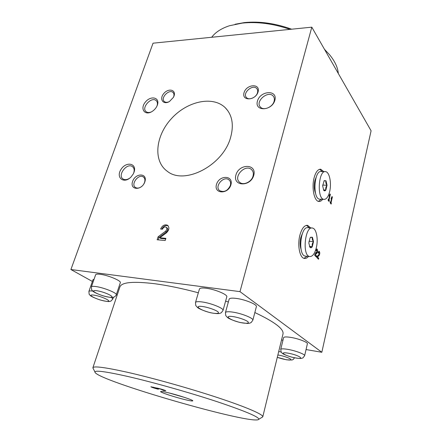 <?xml version="1.0" encoding="UTF-8"?>
<svg xmlns="http://www.w3.org/2000/svg" width="442" height="442" viewBox="0 0 442 442"><rect width="100%" height="100%" fill="white"/><g stroke="black" fill="none" stroke-linecap="round" stroke-linejoin="round"><path stroke-width="0.66" d="M318.041 252.62L318.417 253.017L318.98 252.266L318.958 254.603L317.196 256.2L316.87 257.57L318.5 259.255L318.732 258.272L317.505 256.995L319.052 255.592C320.008 253.813 320.025 252.349 319.091 251.205L318.041 252.62M315.848 250.31L316.234 250.719L316.803 249.962L316.781 252.316L314.991 253.912L314.665 255.288L316.323 257.001L316.555 256.006L315.312 254.714L316.875 253.316C317.848 251.52 317.859 250.05 316.914 248.896L315.848 250.31M329.334 200.574L328.997 200.154L330.362 194.408L330.003 193.944L329.036 196.193L329.688 195.281L328.638 199.696L328.307 199.27L328.086 200.215L329.108 201.513L329.334 200.574L328.334 200.53M308.51 256.421C307.107 258.062 305.676 258.725 304.212 258.404C299.693 257.708 297.245 245.161 299.853 235.31C301.792 228.381 304.389 225.061 307.649 225.354L310.715 227.945M322.649 199.32C321.4 200.961 320.091 201.668 318.715 201.447C314.19 201.06 311.472 187.706 314.08 177.927C315.71 171.977 317.931 169.082 320.732 169.236L323.737 171.612M311.803 27.166L239.984 291.637L70.908 269.526L153.042 43.189L311.803 27.166L371.092 130.788L321.826 352.28L239.984 291.637M331.362 203.149L331.036 202.734L332.378 197.022L332.025 196.563L331.075 198.801L331.715 197.894L330.682 202.281L330.351 201.867L330.13 202.801L331.141 204.082L331.362 203.149L330.367 203.105M185.215 399.684C175.104 397.303 159.816 392.269 160.612 391.551C160.91 391.225 163.313 391.59 167.827 392.645C177.96 395.004 193.508 400.126 192.789 400.839C192.535 401.209 190.01 400.822 185.215 399.684M158.352 389.253C154.252 388.198 151.761 387.369 150.882 386.772L156.28 387.971C157.346 387.855 166.142 390.485 165.756 390.811L163.623 390.501L160.772 389.159L153.357 387.419L158.352 389.253M127.97 376.512C106.434 371.661 95.422 370.142 94.931 371.954C94.245 379.811 255.205 426.27 258.813 419.254C259.001 416.944 244.973 411.043 216.735 401.551C189.287 392.502 152.86 382.236 127.97 376.512M230.636 137.324C234.028 124.766 232.221 114.887 225.221 107.682C212.685 95.439 187.01 101.306 171.374 118.688C155.49 135.865 152.882 161.01 167.247 171.242C184.358 185.469 223.265 165.435 230.636 137.324M280.72 349.445L283.593 337.649C283.985 336.798 286.366 336.716 290.726 337.384C298.389 338.572 308.091 342.346 307.378 343.821L304.632 355.716C305.317 354.373 295.543 350.661 287.853 349.379C283.477 348.655 281.101 348.677 280.72 349.445L281.245 352.246L282.598 353.578C284.04 354.545 287.04 355.722 291.598 357.108C296.228 358.136 299.394 358.584 301.09 358.445L302.914 357.932L304.632 355.716M281.537 339.948L282.963 340.224M225.431 312.616L229.144 299.168C229.586 298.123 232 297.875 236.376 298.427C245.266 299.538 257.415 304.588 256.377 306.671L252.846 320.196C253.841 318.295 241.57 313.334 232.652 312.096C228.26 311.483 225.851 311.654 225.431 312.616L225.763 315.599L227.658 317.699C230.067 319.268 234.238 320.881 240.161 322.527L247.526 323.483L249.537 323.235L251.161 322.533L252.846 320.196M195.486 302.527L199.441 289.024C199.867 288.013 202.121 287.753 206.199 288.25C215.127 289.306 227.934 294.703 226.796 296.858L223.028 310.417C224.116 308.45 211.188 303.157 202.226 301.969C198.138 301.416 195.889 301.599 195.486 302.527L195.773 305.538L197.701 307.709C200.27 309.378 204.453 311.035 210.243 312.676C214.619 313.533 217.724 313.803 219.547 313.477L221.32 312.743L223.028 310.417M91.395 286.902L95.627 274.775C95.925 274.106 97.45 273.941 100.196 274.283C108.03 275.184 121.533 280.863 120.329 282.681L116.274 294.792C117.428 293.14 103.793 287.571 95.942 286.554C93.19 286.173 91.671 286.289 91.395 286.902L91.638 289.786L93.002 291.361C94.406 292.471 97.693 293.947 102.875 295.781C107.699 297.013 110.826 297.571 112.251 297.455L113.997 297.101C115.24 296.405 116.003 295.632 116.274 294.792M92.671 291.074C90.383 290.792 89.124 290.913 88.897 291.433L92.98 279.742L94.085 279.195M261.868 417.414L262.786 416.784C263.46 414.618 247.271 407.452 218.762 397.993C190.32 388.551 152.7 377.987 127.031 372.192C105.058 367.335 93.676 365.854 92.886 367.75L119.915 286.902C121.66 282.178 133.368 281.134 155.032 283.764C167.949 285.51 182.386 288.516 198.342 292.781M225.619 301.085L228.354 302.03M254.841 312.549C274.648 321.898 284.029 329.036 282.996 333.975L262.786 416.784M117.136 295.206L116.296 294.737M92.384 281.455L70.908 269.526M321.826 352.28L306.052 349.556M258.067 91.953C260.636 83.223 246.525 84.035 244.056 92.632C241.326 101.29 255.531 100.743 258.067 91.953M230.906 184.872C233.752 175.181 219.254 174.839 216.508 184.369C213.497 193.955 228.083 194.624 230.906 184.872M144.849 181.866C147.893 172.949 135.55 172.656 132.606 181.441C129.429 190.27 141.832 190.839 144.849 181.866M174.026 96.013C176.297 89.649 168.33 87.859 163.75 93.577C158.949 99.157 163.308 105.318 169.501 101.472L173.474 97.29L174.026 96.013M274.863 100.312C277.896 89.555 260.388 90.461 257.459 101.014C254.189 111.666 271.841 111.163 274.863 100.312M253.758 175.341C257.051 163.639 239.139 163.413 235.951 174.883C232.404 186.447 250.465 187.148 253.758 175.341M134.02 172.264C137.235 163.313 126.213 161.032 121.036 169.374C115.533 177.585 123.782 184.314 130.909 177.126L133.296 173.921L134.02 172.264M162.474 229.194L160.606 229.044C162.275 225.519 164.551 224.238 167.43 225.199C169.651 227.409 169.286 229.984 166.325 232.928L159.8 237.796L165.894 238.337L165.197 240.509L157.142 239.779L158.103 236.802L165.523 231.26C167.104 229.691 167.297 228.315 166.109 227.138C164.573 226.63 163.358 227.315 162.474 229.194M157.385 105.047C160.148 97.439 150.888 95.223 145.44 102.008C139.733 108.621 144.65 116.08 151.971 111.555C154.208 110.168 155.882 108.312 156.998 105.997L157.385 105.047M291.632 29.2C275.139 23.271 259.371 21.072 244.321 22.597L235.061 24.26M325.511 50.371L324.461 49.283M290.007 29.365C273.294 23.641 257.393 21.553 242.299 23.094L229.442 25.752C221.32 28.426 215.409 32.266 211.69 37.272M338.329 73.532C337.782 67.405 334.832 61.101 329.472 54.626L324.555 49.454M92.886 367.75L93.328 368.766M319.649 169.28L322.334 171.584M321.251 199.259L318.4 201.37M315.5 193.104C314.069 189.574 313.853 185.436 314.853 180.695L316.113 177.358M306.499 225.332L309.289 227.845M307.085 256.288L303.936 258.321M301.035 249.205C299.903 245.84 299.814 242.001 300.77 237.685L302.234 233.851M169.082 392.949L184.878 397.513M156.899 106.213L157.026 105.859C157.761 103.561 157.474 101.804 156.164 100.594C151.473 96.179 140.882 107.892 146.125 111.693C147.457 112.688 149.181 112.771 151.291 111.936M161.722 229.133C163.413 226.127 165.54 225 168.109 225.768M165.711 238.901L160.7 238.453L159.8 237.796M158.23 239.879L159.01 237.459L158.103 236.802M159.01 237.459L166.413 231.934L165.523 231.26M166.38 227.348L166.993 227.812C168.187 228.989 167.993 230.365 166.413 231.934M133.385 173.756L133.716 172.921C134.6 170.054 134.164 167.943 132.401 166.59C126.86 162.424 117.036 175.557 123.114 179.038C125.036 180.109 127.263 179.8 129.799 178.104M253.039 176.071C253.719 173.352 253.211 171.192 251.509 169.584C245.216 163.551 232.702 177.087 239.708 182.342C243.415 185.739 251.62 181.922 253.039 176.071M274.112 101.235C274.648 99.179 274.355 97.478 273.222 96.124C268.25 89.936 254.736 101.55 260.437 107.08C263.62 110.959 272.725 107.108 274.112 101.235M173.43 97.373L173.678 96.737C174.253 94.897 174.021 93.477 172.988 92.466C169.137 88.638 160.037 98.223 164.352 101.561C165.49 102.461 166.982 102.555 168.833 101.837M143.777 184.076L144.556 182.419C145.291 179.966 144.893 178.159 143.363 176.993C138.567 173.424 130.313 184.557 135.55 187.552C137.528 188.59 139.711 188.115 142.092 186.126M230.359 185.458C230.973 183.082 230.52 181.231 229 179.9C223.707 175.236 213.911 186.668 219.746 190.706C224.204 192.59 227.74 190.839 230.359 185.458M257.482 92.748C257.94 91.052 257.708 89.665 256.774 88.577C252.78 83.709 241.945 93.223 246.503 97.577C249.045 100.632 256.31 97.461 257.482 92.748M163.789 389.927L163.623 390.501M157.783 388.214L157.645 388.684M328.108 200.11L328.997 200.154M328.213 199.679L328.638 199.696M329.257 195.265L329.688 195.281M329.693 194.381L330.362 194.408M330.157 202.69L331.036 202.734M330.257 202.265L330.682 202.281M331.29 197.872L331.715 197.894M331.727 196.994L332.378 197.022M316.096 249.581L316.174 249.907M316.002 252.249L315.472 253.189M314.814 254.669L315.312 254.714M315.245 255.89L316.555 256.006M318.279 251.901L318.345 252.211M317.019 256.946L317.505 256.995M317.428 258.145L318.732 258.272M323.732 190.314L322.66 185.822L324.163 180.634L326.008 180.778L327.03 185.209L325.881 189.999C325.157 191.021 324.439 191.126 323.732 190.314L325.881 189.999L323.461 189.905M329.627 191.723C331.754 183.391 329.539 171.993 325.605 171.651C318.478 169.722 316.654 198.823 323.87 199.375C326.34 199.519 328.257 196.966 329.627 191.723M325.909 189.955C325.456 188.369 325.826 186.811 327.03 185.286M325.992 180.778L324.251 180.888M327.03 185.209C325.864 183.734 325.527 182.27 326.019 180.817M324.969 171.64L321.345 171.562C314.146 169.64 312.334 198.629 319.61 199.182L320.268 199.215M322.699 185.11L327.036 185.248M309.98 247.376L308.82 242.989L310.052 237.901L310.593 237.249L312.4 237.243L313.516 241.619L312.29 246.669C311.516 247.84 310.743 248.078 309.98 247.376C309.903 247.067 310.671 246.835 312.29 246.669L309.383 246.415M316.312 247.758C318.439 239.354 316.439 228.658 312.516 228.066C305.052 225.608 301.93 255.459 309.571 256.52C312.45 256.774 314.698 253.852 316.312 247.758M312.317 246.625C311.87 244.896 312.267 243.244 313.505 241.658M312.383 237.249L310.759 237.476M313.505 241.586C312.301 240.1 311.936 238.663 312.411 237.282M311.787 228.017L308.173 227.768C300.643 225.31 297.516 255.045 305.229 256.111L305.974 256.183M308.964 241.255L313.516 241.619M113.417 297.284L112.837 299.013L111.561 297.472M94.14 295.162C85.267 293.803 96.837 299.864 105.489 301.195C114.489 302.676 103.135 296.549 94.14 295.162M96.875 290.731C87.626 289.361 99.594 295.759 108.61 297.101C117.997 298.604 106.268 292.134 96.875 290.731M203.005 306.571C191.618 304.886 202.325 311.582 213.398 313.234C217.486 313.732 219.094 313.328 218.215 312.019C216.171 310.151 208.746 307.483 203.005 306.571M233.354 316.638C221.74 314.859 231.63 321.257 242.918 322.997C247.111 323.538 248.879 323.196 248.216 321.969C246.448 320.201 239.188 317.594 233.354 316.638M281.106 352.02L278.714 351.517M277.305 357.291C282.355 359.236 290.25 360.689 290.875 359.771C291.737 358.915 284.549 356.147 278.714 355.114L277.869 354.97M288.344 353.208C277.836 351.335 285.206 356.103 295.449 357.932C305.963 359.882 298.985 355.103 288.344 353.208M157.335 388.12L157.219 388.512M315.776 253.216L316.875 253.316M317.975 255.493L319.052 255.592M227.84 110.754L225.221 107.682M258.813 419.254L262.752 416.878M94.931 371.954L92.864 367.843M88.897 291.433L89.162 294.262L90.45 295.704C91.792 296.748 94.98 298.157 100.014 299.925C104.677 301.113 107.66 301.654 108.97 301.549L110.909 301.113L112.837 299.013M277.294 357.335L286.543 359.81L291.864 360.015C292.963 359.816 293.819 359.07 294.427 357.777M320.732 169.236L319.986 169.225M307.649 225.354L306.792 225.298M156.578 101.014L156.164 100.594M167.943 225.591L167.43 225.199M132.97 167.065L132.401 166.59M252.249 170.391L251.509 169.584M273.686 96.754L273.222 96.124M173.325 92.831L172.988 92.466M143.877 177.424L143.363 176.993M229.641 180.535L229 179.9M257.139 89.057L256.774 88.577M163.601 389.861L163.512 390.159M158.766 388.446L158.684 388.733M153.203 387.131L153.114 387.424M315.969 249.89L316.743 249.957M318.163 252.194L318.925 252.26M319.61 199.182L323.87 199.375M305.229 256.111L309.571 256.52"/></g></svg>
